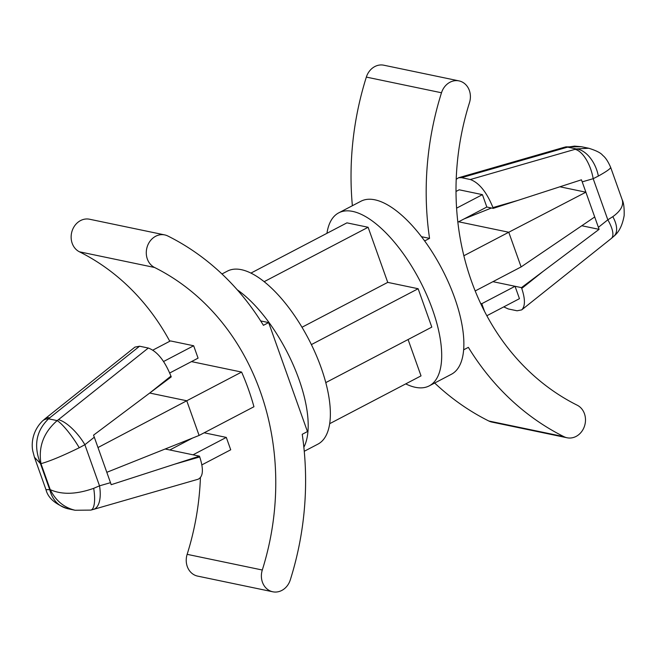 <?xml version="1.0" encoding="UTF-8"?>
<svg xmlns="http://www.w3.org/2000/svg" width="657" height="657" viewBox="0 0 657 657"><rect width="100%" height="100%" fill="white"/><g stroke="black" fill="none" stroke-linecap="round" stroke-linejoin="round"><path stroke-width="0.99" d="M622.195 199.769C623.854 205.345 620.734 210.971 612.817 216.654A27.504 13.879 46.7 0 1 614.114 236.027L614.114 236.027C619.075 232.003 622.425 225.203 624.15 215.636C624.364 207.982 623.707 202.693 622.195 199.769L610.649 167.338C610.747 168.52 606.649 171.428 598.371 176.06A27.504 16.852 70.7 0 0 576.279 148.934L575.015 149.336A27.504 12.705 -106.1 0 1 593.181 178.696L598.371 176.06M610.649 167.338C608.045 161.392 605.417 157.417 602.765 155.422C600.958 152.982 596.285 150.593 588.762 148.252L576.279 148.934L567.681 147.135L574.53 146.117L581.519 146.741L565.784 146.897A27.504 8.114 76.5 0 1 567.681 147.135L566.268 147.513A27.504 12.705 -106.1 0 0 563.156 147.595L458.594 177.735L461.575 177.686L470.322 179.517C479.15 182.769 486.697 192.123 492.964 207.579L517.971 200.369L581.437 179.813L582.209 181.858L593.181 178.696L607.824 219.816L598.396 227.33L585.888 192.205L559.92 186.785M612.817 216.654L607.824 219.816A27.504 9.674 -128.6 0 1 611.306 238.466L614.114 236.027M456.213 179.304L458.594 177.735M456.015 191.458L459.186 189.799L482.419 194.644L486.829 207.029L493.243 208.368L492.964 207.579M456.599 208.154L482.419 194.644M457.855 222.189L486.829 207.029M517.971 200.369L493.243 208.368M475.2 290.952L521.116 266.923L508.764 232.241L585.888 192.205L582.209 181.858M521.116 266.923L594.708 216.974M464.064 218.945L491.461 207.998M463.867 255.745L508.764 232.241L458.635 221.787M163.585 361.506L193.667 345.763L198.077 358.147L169.744 372.979M152.892 350.099L170.442 340.917L193.667 345.763M204.179 432.791L226.304 437.406L230.714 449.79L201.896 464.869M226.304 437.406L193.035 454.816L199.457 456.155L199.736 456.944L174.737 464.154L199.457 456.155M192.567 438.055L169.81 449.971L193.035 454.816M170.951 376.108L171.231 376.896L149.476 393.223L170.951 376.108C164.685 360.652 157.138 351.29 148.31 348.038L139.563 346.214L134.94 347.11L45.333 418.534A27.504 9.674 51.4 0 1 49.653 417.885L139.563 346.214M67.868 508.748C55.303 504.321 48.01 497.957 45.982 489.662L50.236 489.654C55.796 500.749 64.082 507.623 75.112 510.259L67.868 508.748C58.522 506.457 52.461 500.059 49.686 489.539L40.43 463.546L40.98 463.661C38.229 446.785 43.625 432.437 57.167 420.611L58.391 419.708A27.504 9.674 51.4 0 1 84.876 444.715L94.304 437.201L93.54 435.156L149.476 393.223M34.435 457.231L40.43 463.546C33.417 445.774 36.127 430.869 48.569 418.821A27.504 13.879 -133.3 0 0 42.516 420.973L42.516 420.973C31.758 431.592 31.364 444.846 32.85 451.277L34.435 457.231L45.982 489.662M90.847 510.103L90.847 510.103A27.504 8.114 -103.5 0 0 93.705 488.332L99.519 485.835A27.504 12.705 73.9 0 1 93.475 509.405L90.847 510.103L75.112 510.259M93.475 509.405L198.036 479.265C203.194 476.851 203.76 469.41 199.736 456.944M165.17 449.002L169.81 449.971M174.737 464.154L111.181 484.694L110.499 482.673L99.519 485.835L84.876 444.715L79.251 447.746A27.504 5.141 -124.4 0 0 57.167 420.611L48.569 418.821L49.653 417.885M149.714 393.042L186.752 400.77L97.992 447.548L110.499 482.673M191.466 361.605L241.604 372.067L186.752 400.77L199.104 435.443L106.812 472.317M241.604 372.067A251.36 216.58 -78.2 0 1 253.947 406.74L199.104 435.443M264.122 281.697L368.109 227.273L387.737 282.379L418.139 288.727L431.805 327.112L325.79 382.604M301.974 327.268L387.737 282.379M250.892 273.115L346.929 222.854L368.109 227.273M329.691 423.683L421.03 375.878L408.087 339.529M311.377 344.597L418.139 288.727M326.94 233.317A97.63 40.438 62.4 0 1 338.708 212.868A97.63 40.438 62.4 0 1 432.487 309.488A97.63 40.438 62.4 0 1 429.251 385.864A97.63 40.438 62.4 0 1 405.739 383.885M338.708 212.868L360.89 201.264A97.63 40.438 62.4 0 1 454.66 297.884A97.63 40.438 62.4 0 1 451.425 374.26L429.251 385.864M221.951 273.977L227.379 271.136A97.63 40.438 62.4 0 1 321.158 367.756A97.63 40.438 62.4 0 1 317.922 444.132L304.257 451.285M237.243 289.794A97.63 40.438 62.4 0 1 298.976 379.36A97.63 40.438 62.4 0 1 303.854 447.236M268.647 322.587L263.424 325.322A285.738 246.203 101.8 0 0 167.822 235.994A17.189 14.807 101.8 0 0 164.71 234.91A17.189 14.807 101.8 0 0 147.176 246.86A17.189 14.807 101.8 0 0 154.567 267.481A251.36 216.58 -78.2 0 1 262.299 570.013A17.189 14.807 101.8 0 0 272.778 591.785A17.189 14.807 101.8 0 0 290.287 579.909A285.738 246.203 101.8 0 0 302.228 434.302L307.451 431.567L268.647 322.587L260.665 320.928M424.636 240.955L429.555 238.376A285.738 246.203 -78.2 0 1 441.496 92.768A17.189 14.807 -78.2 0 1 458.997 80.893A17.189 14.807 -78.2 0 1 469.484 102.664A251.36 216.58 101.8 0 0 577.216 405.205A17.189 14.807 -78.2 0 1 584.599 425.818A17.189 14.807 -78.2 0 1 567.073 437.767A17.189 14.807 -78.2 0 1 563.952 436.683A285.738 246.203 -78.2 0 1 468.359 347.356L463.661 349.82M421.433 236.684L429.555 238.376M200.418 477.696A251.36 216.58 -78.2 0 1 187.146 554.336A17.189 14.807 101.8 0 0 197.634 576.107L272.778 591.785M164.71 234.91L89.557 219.233A17.189 14.807 101.8 0 0 72.032 231.182A17.189 14.807 101.8 0 0 79.415 251.795A251.36 216.58 -78.2 0 1 169.785 341.262M352.374 205.715A285.738 246.203 -78.2 0 1 366.343 77.091A17.189 14.807 -78.2 0 1 383.852 65.215L458.997 80.893M567.073 437.767L491.921 422.09A17.189 14.807 -78.2 0 1 488.808 421.006A285.738 246.203 -78.2 0 1 434.679 383.023M521.748 288.423L521.469 287.626L543.224 271.3L521.748 288.423C525.321 299.157 525.304 306.318 521.691 309.89L517.067 310.786L508.321 308.962L503.738 306.901M598.396 227.33L599.077 229.35L543.224 271.3M492.922 281.672L515.047 286.288L519.457 298.672L486.853 315.738M521.469 287.626L515.047 286.288L481.778 303.698L484.447 311.18M581.79 225.745L599.077 229.35M93.705 488.332C76.426 494.442 61.939 494.885 50.236 489.654L40.98 463.661C49.924 461.157 62.686 455.851 79.251 447.746M94.304 437.201L97.992 447.548M480.653 303.46L481.778 303.698M461.575 177.686L566.268 147.513M470.322 179.517L575.015 149.336M58.391 419.708L148.31 348.038M187.146 554.336L262.299 570.013M79.415 251.795L154.567 267.481M366.343 77.091L441.496 92.768M488.808 421.006L563.952 436.683M565.784 146.897L563.156 147.595M45.333 418.534L42.516 420.973M611.306 238.466L521.691 309.89M588.762 148.252L581.519 146.741"/></g></svg>
